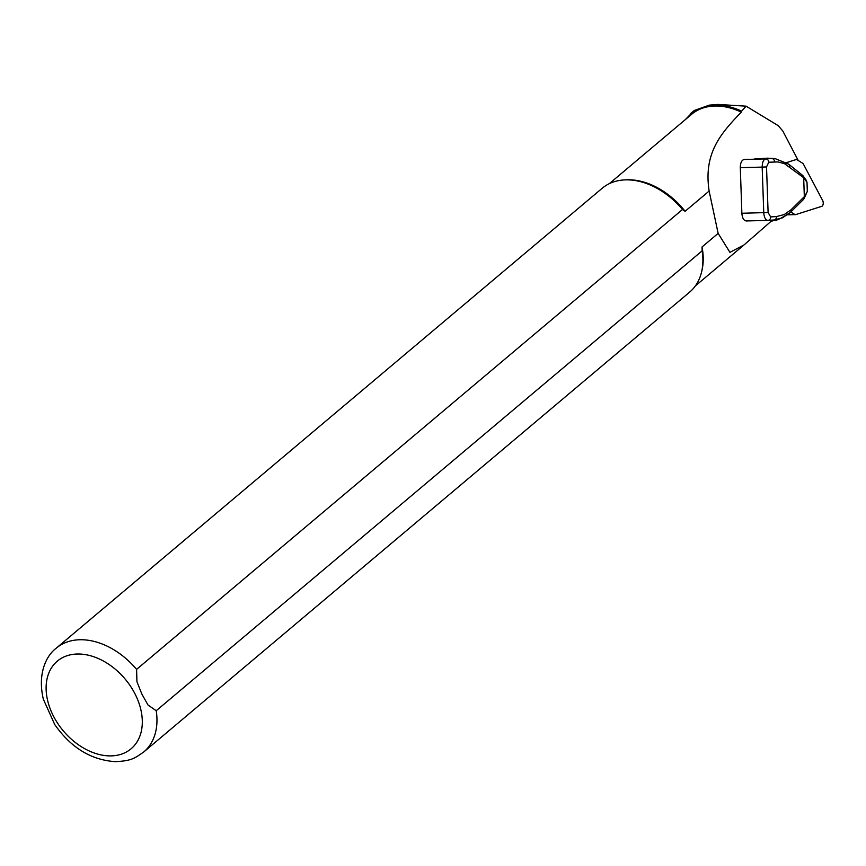 <?xml version="1.0" encoding="UTF-8"?>
<svg xmlns="http://www.w3.org/2000/svg" width="866" height="866" viewBox="0 0 866 866"><rect width="100%" height="100%" fill="white"/><g stroke="black" fill="none" stroke-linecap="round" stroke-linejoin="round"><path stroke-width="1.3" d="M685.201 119.724L692.843 111.92L707.295 106.096A67.256 47.359 49.9 0 1 741.642 111.162L746.091 106.172L778.155 125.613L782.799 130.983L798.236 160.513M690.321 113.825L694.326 110.447L709.297 105.143L717.762 104.429L746.091 106.172M790.041 212.722L789.099 213.566M775.481 219.856L770.924 221.469M775.254 220.094L772.277 220.267L744.056 244.916L729.941 252.363L718.141 233.387L702.023 246.962A66.823 47.067 49.9 0 1 701.936 270.473L701.568 272.011A67.884 47.814 49.9 0 1 689.617 292.145L143.702 752.024A67.884 47.814 49.9 0 0 156.226 710.726L702.142 250.837L702.023 246.962M136.59 669.375A67.884 47.814 49.9 0 0 56.225 648.19L602.141 188.301A67.884 47.814 49.9 0 1 624.018 179.944L625.598 179.847A66.823 47.067 49.9 0 1 685.093 211.293L682.505 209.496L136.59 669.375L136.936 681.704L141.797 693.937L148.01 705.021L156.226 710.726M609.263 183.689L691.609 114.323A66.823 47.067 49.9 0 1 741.285 112.115C721.118 133.223 703.311 152.752 709.135 191.05L685.093 211.293M741.285 112.115L741.642 111.162M709.135 191.05L718.141 233.387M624.018 179.944A67.884 47.814 49.9 0 1 682.505 209.496M702.142 250.837A67.884 47.814 49.9 0 1 701.568 272.011M54.71 724.528L43.3 699.1M746.243 220.96L767.806 220.386C765.49 219.986 764.137 217.42 763.758 212.69L762.177 167.106L740.3 167.679C740.376 162.84 741.675 160.102 744.197 159.474L747.672 159.257M740.3 167.679L741.87 213.263C742.292 218.091 743.775 220.657 746.319 220.949L767.731 220.386M803.68 177.725L803.107 175.906L806.333 180.366L807.004 182.325L803.68 177.725L784.574 163.717L778.014 161.931L768.759 162.223L766.529 166.932L768.11 212.516L770.653 216.922L776.531 216.554A3.399 2.89 86.4 0 1 773.858 220.007M770.653 216.922A3.399 2.89 86.4 0 1 767.98 220.375L773.847 220.007A3.399 2.89 86.4 0 1 773.749 220.018L768.066 220.375M774.637 161.855A3.399 2.89 -93.6 0 0 771.628 158.543L775.059 158.586L788.558 164.075A3.399 2.652 -51.1 0 1 788.796 164.248L802.555 175.333M768.759 162.223A3.399 2.89 -93.6 0 0 765.75 158.9L771.628 158.543L767.352 158.186A0.844 0.725 86.4 0 1 767.352 158.186L754.708 158.965A0.844 0.725 86.4 0 1 754.73 158.965L768.077 158.142M776.531 216.554L784.217 214.562L791.048 209.756A3.399 2.598 45.4 0 1 790.55 212.235A3.399 2.598 45.4 0 1 790.225 212.495L782.474 217.821L773.749 220.018M803.691 178.201L804.352 197.134L803.128 199.765M789.565 166.813A3.399 2.652 -51.1 0 0 788.807 164.248L775.059 158.586M803.107 175.906L802.273 175.138M804.027 198.736L807.318 191.408L807.004 182.325M766.529 166.932L762.177 167.106C762.242 162.278 763.433 159.539 765.75 158.9L744.197 159.474M775.005 158.575L767.352 158.186M790.799 211.986L794.739 214.422A4.243 2.219 88.6 0 0 795.453 214.627A4.243 2.219 88.6 0 0 795.789 214.573L821.823 206.314A3.399 1.775 88.6 0 0 823.176 204.019A3.399 1.775 88.6 0 0 822.7 200.587L803.507 164.291A4.243 2.219 88.6 0 0 802.598 163.219L797.023 159.766A4.243 2.219 88.6 0 0 796.298 159.55A4.243 2.219 88.6 0 0 795.973 159.615L786.534 162.602M708.226 105.306L707.295 106.096M136.005 695.907A57.275 40.334 49.9 0 1 93.918 752.89A57.275 40.334 49.9 0 1 52.696 666.073A57.275 40.334 49.9 0 1 136.005 695.907M791.048 209.756L804.33 196.658M804.352 197.134L807.318 191.375M741.87 213.263L768.11 212.516M794.739 214.422L787.854 214.584M695.376 285.91L742.638 246.096M56.225 648.19C46.179 655.67 37.108 674.062 43.549 700.053M54.536 724.257C70.655 747.455 90.822 759.915 115.037 761.636C132.411 760.987 135.204 757.696 143.702 752.024M803.486 199.472L790.539 212.246C780.504 218.925 774.94 221.512 773.847 220.007M787.54 214.822L795.453 214.627"/></g></svg>
